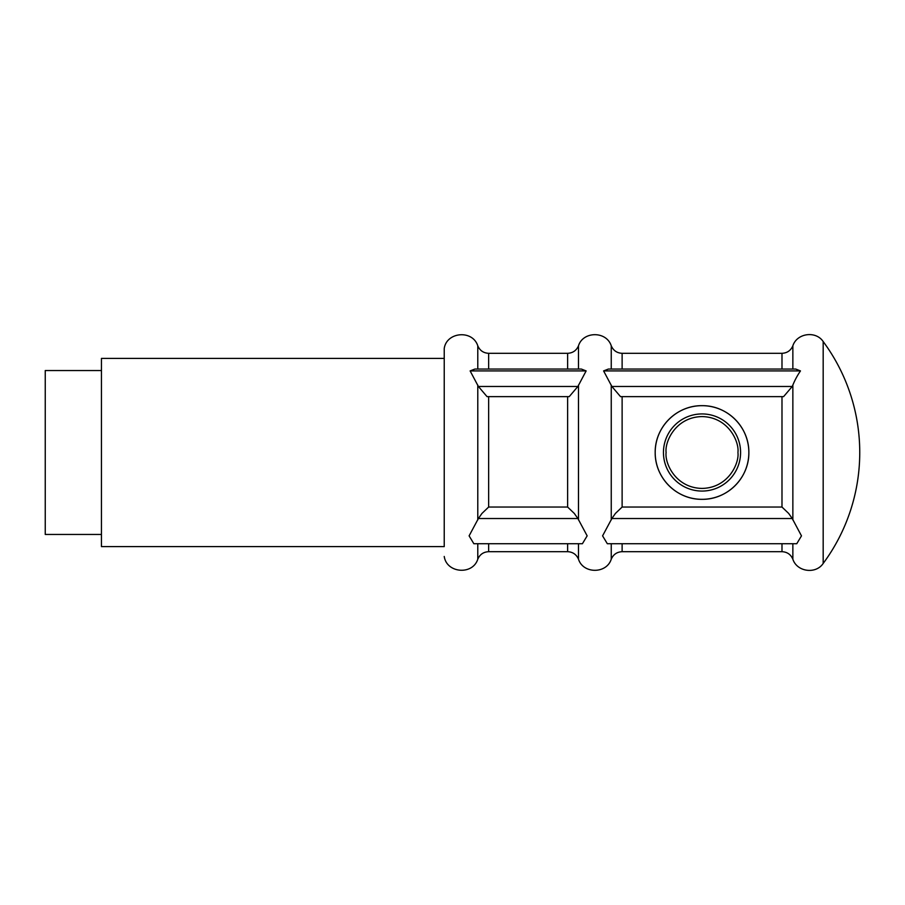 <?xml version="1.0" encoding="UTF-8"?>
<svg xmlns="http://www.w3.org/2000/svg" width="905" height="905" viewBox="0 0 905 905"><rect width="100%" height="100%" fill="white"/><g stroke="black" fill="none" stroke-linecap="round" stroke-linejoin="round"><path stroke-width="1.36" d="M748.854 452.5A46.834 46.834 0 0 1 702.02 499.334A46.834 46.834 0 0 1 655.186 452.5C654.926 477.987 676.544 499.639 702.02 499.334C727.473 499.662 749.17 477.919 748.854 452.5C749.148 426.956 727.382 405.35 702.042 405.666C676.567 405.35 654.881 427.047 655.186 452.5A46.834 46.834 0 0 1 702.02 405.666A46.834 46.834 0 0 1 748.854 452.5M781.988 396.628L781.988 507.049L788.674 513.429L792.248 518.531L611.859 518.531L615.434 513.429L622.12 507.049L622.12 396.628M567.627 396.628L567.627 507.049L574.302 513.429L577.888 518.531L478.383 518.531L481.958 513.429L488.643 507.049L488.643 396.628M101.451 370.541L45.25 370.541L45.25 534.459L101.451 534.459M444.231 358.403L444.231 452.5L444.231 348.538L444.231 358.403L101.451 358.403L101.451 546.597L444.231 546.597L444.231 452.5L444.231 546.597M478.383 518.531L469.107 535.862L473.847 543.724L582.413 543.724L587.153 535.851L577.888 518.531M611.859 518.531L602.583 535.862L607.323 543.724L796.762 543.724L801.479 535.873L792.248 518.531M823.177 452.5L823.177 563.453A186.6 186.6 0 0 0 823.177 341.547L823.177 452.5M792.248 386.469L783.594 396.628L620.513 396.628L611.859 386.469L792.248 386.469L792.859 385.066C794.782 380.281 797.316 375.564 800.473 370.914L795.699 369.048L608.386 369.048L603.601 370.914L611.859 386.469M577.888 386.469L569.234 396.628L487.037 396.628L478.383 386.469L577.888 386.469L586.135 370.914L581.349 369.048L474.921 369.048L470.125 370.914L478.383 386.469M470.125 370.914L586.135 370.914M603.601 370.914L800.473 370.914M737.937 452.5C739.374 463.009 728.604 487.919 702.02 488.417C675.435 487.919 664.666 463.009 666.103 452.5C664.666 441.991 675.435 417.081 702.02 416.583C728.604 417.081 739.374 441.991 737.937 452.5M702.02 491.064A38.564 38.564 0 0 1 663.456 452.5A38.564 38.564 0 0 1 702.02 413.936A38.564 38.564 0 0 1 740.584 452.5A38.564 38.564 0 0 1 702.02 491.064M477.783 543.724L477.783 559.2C479.842 554.448 483.474 551.948 488.643 551.688L567.627 551.688C572.797 551.937 576.417 554.448 578.487 559.2C583.171 574.008 606.565 574.019 611.248 559.2C613.318 554.448 616.939 551.948 622.12 551.688L781.988 551.688C787.18 551.948 790.8 554.46 792.859 559.222C796.932 571.858 815.801 574.494 823.177 563.453M477.783 385.1L477.783 519.9M578.487 543.724L578.487 559.2M611.248 543.724L611.248 559.2M611.248 385.1L611.248 519.9M578.487 385.1L578.487 519.9M792.859 543.724L792.859 559.222M792.859 385.066L792.859 519.923M622.12 543.724L622.12 551.688M444.231 348.538C446.425 331.999 472.478 329.409 477.783 345.801C479.842 350.552 483.474 353.052 488.643 353.312L567.627 353.312C572.797 353.052 576.417 350.552 578.487 345.801C582.967 331.196 606.361 330.777 611.248 345.801C613.318 350.552 616.939 353.052 622.12 353.312L622.12 369.048M781.988 543.724L781.988 551.688M622.12 353.312L781.988 353.312L781.988 369.048M781.988 507.049L622.12 507.049M488.643 543.724L488.643 551.688M488.643 353.312L488.643 369.048M567.627 543.724L567.627 551.688M567.627 353.312L567.627 369.048M567.627 507.049L488.643 507.049M781.988 353.312C787.18 353.052 790.8 350.54 792.859 345.778L792.859 369.048M611.248 345.801L611.248 369.048M578.487 345.801L578.487 369.048M477.783 345.801L477.783 369.048M444.231 556.462C446.618 573.25 472.704 575.376 477.783 559.2M792.859 345.778C796.932 333.142 815.801 330.506 823.177 341.547"/></g></svg>
